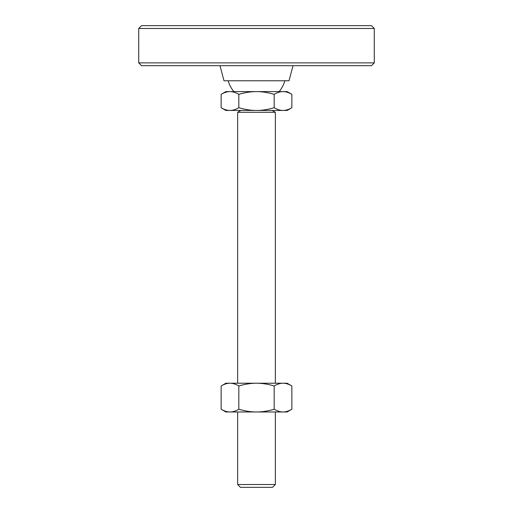 <?xml version="1.0" encoding="UTF-8"?>
<svg xmlns="http://www.w3.org/2000/svg" width="513" height="513" viewBox="0 0 513 513"><rect width="100%" height="100%" fill="white"/><g stroke="black" fill="none" stroke-linecap="round" stroke-linejoin="round"><path stroke-width="0.77" d="M237.654 484.522L240.482 487.35L272.518 487.35L275.346 484.522L237.654 484.522L237.654 411.971M272.159 110.449L275.346 112.296L237.654 112.296L237.654 383.23M291.859 107.717C288.697 109.558 285.754 110.475 283.022 110.449C280.29 110.475 277.341 109.558 274.179 107.717L274.179 94.341C277.341 92.5 280.29 91.59 283.022 91.609C285.754 91.59 288.697 92.5 291.859 94.341L291.859 107.717L287.126 110.449L256.5 110.449C251.037 110.475 245.143 109.558 238.821 107.717L238.821 94.341C245.143 92.5 251.037 91.59 256.5 91.609C261.963 91.59 267.857 92.5 274.179 94.341M274.179 107.717C267.857 109.558 261.963 110.475 256.5 110.449L229.978 110.449C227.246 110.475 224.303 109.558 221.141 107.717L221.141 94.341C224.303 92.5 227.246 91.59 229.978 91.609C232.71 91.59 235.659 92.5 238.821 94.341M238.821 107.717C235.659 109.558 232.71 110.475 229.978 110.449L225.874 110.449L221.141 107.717M291.859 94.341L287.126 91.609L225.874 91.609L221.141 94.341M219.987 65.696L223.995 80.772L289.005 80.772L293.013 65.696M138.722 62.868L141.543 65.696L371.457 65.696L374.278 62.868L374.278 28.478L371.457 25.65L141.543 25.65L138.722 28.478L138.722 62.868L374.278 62.868M374.278 28.478L138.722 28.478M291.859 409.233C288.697 411.08 285.754 411.99 283.022 411.971C280.29 411.99 277.341 411.08 274.179 409.233L274.179 385.968C277.341 384.122 280.29 383.211 283.022 383.23C285.754 383.211 288.697 384.122 291.859 385.968L291.859 409.233L287.126 411.971L256.5 411.971C251.037 411.99 245.143 411.08 238.821 409.233C235.659 411.08 232.71 411.99 229.978 411.971C227.246 411.99 224.303 411.08 221.141 409.233L221.141 385.968C224.303 384.122 227.246 383.211 229.978 383.23C232.71 383.211 235.659 384.122 238.821 385.968C245.143 384.122 251.037 383.211 256.5 383.23C261.963 383.211 267.857 384.122 274.179 385.968M238.821 409.233L238.821 385.968M274.179 409.233C267.857 411.08 261.963 411.99 256.5 411.971L225.874 411.971L221.141 409.233M221.141 385.968L225.874 383.23L287.126 383.23L291.859 385.968M279.123 91.609A29.446 29.446 0 0 0 284.837 80.772M240.841 110.449L237.654 112.296M228.163 80.772A29.446 29.446 0 0 0 233.877 91.609M275.346 484.522L275.346 411.971M275.346 383.23L275.346 112.296"/></g></svg>
